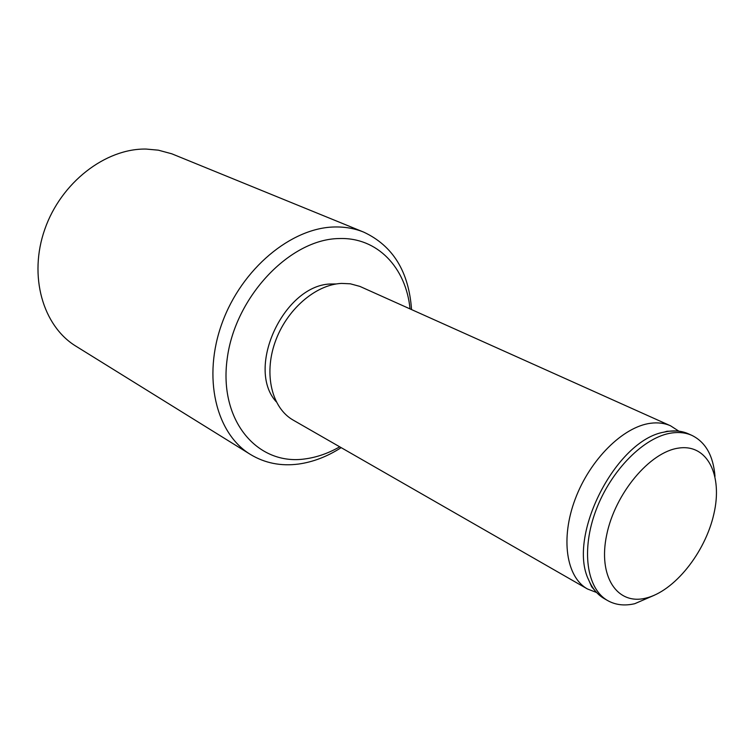 <?xml version="1.0" encoding="UTF-8"?>
<svg xmlns="http://www.w3.org/2000/svg" width="754" height="754" viewBox="0 0 754 754"><rect width="100%" height="100%" fill="white"/><g stroke="black" fill="none" stroke-linecap="round" stroke-linejoin="round"><path stroke-width="1.13" d="M714.999 476.339C713.312 455.812 705.631 442.164 691.955 435.416L688.355 433.795C682.379 431.128 675.697 430.308 668.289 431.326L664.161 432.108C615.914 440.053 566.819 536.358 588.733 580.071C592.38 588.563 597.573 594.755 604.322 598.657L607.743 600.618C615.613 605.019 624.604 606.046 634.736 603.709L654.397 595.217M678.553 448.102C649.854 451.966 615.123 493.361 606.697 534.831C597.837 576.386 617.092 605.302 645.631 598.167C674.057 591.626 705.113 552.889 713.85 514.068C722.982 475.19 707.403 443.616 678.553 448.102M691.955 435.416C685.989 432.749 679.297 431.929 671.899 432.956C644.444 436.651 611.174 469.893 596.131 509.864C580.919 549.826 586.593 588.817 607.743 600.618M678.854 431.175L670.589 425.822C664.594 423.145 657.903 422.297 650.504 423.277C623.077 426.773 590.033 459.488 575.255 498.969C560.307 538.441 566.207 577.112 587.423 588.959L596.612 592.503M670.589 425.822L359.856 286.388L350.318 283.806L341.534 283.41C315.351 284.55 286.256 309.941 275.031 342.344C263.636 374.719 271.987 408.168 293.24 420.138L587.423 588.959M336.256 283.966L332.137 283.985C284.88 283.268 244.937 367.603 276.218 401.75M410.035 308.886C406.029 267.595 377.349 237.086 339.121 238.547C290.083 239.037 235.173 296.652 227.218 358.574C218.547 420.525 257.416 466.038 305.266 458.884C316.934 457.292 328.414 453.277 339.724 446.811M411.552 309.564C408.828 271.572 392.9 245.766 363.767 232.147C354.776 228.481 345.087 226.756 334.71 226.973C291.28 227.595 241.761 268.716 222.138 322.929C202.261 377.085 215.767 433.446 250.441 454.455C264.871 463.154 280.893 466.358 298.527 464.059C313.108 462.023 327.321 456.556 341.166 447.64M363.767 232.147L171.827 153.816L158.349 150.169L146.153 149.066C105.456 148.265 61.055 182.543 44.816 229.244C28.341 275.889 42.771 326.011 75.965 346.209L250.441 454.455M664.161 432.108L666.988 431.269L676.913 430.986M588.733 580.071L591.654 586.772L595.321 591.051"/></g></svg>
